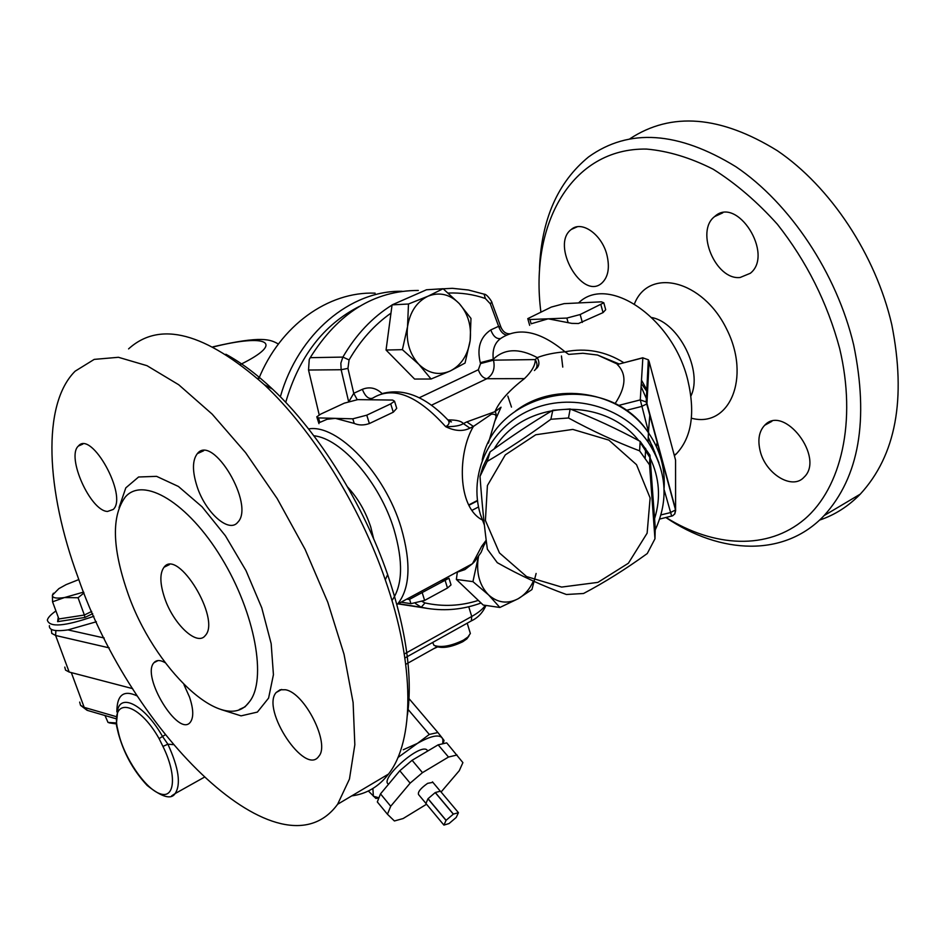 <?xml version="1.0" encoding="UTF-8"?>
<svg xmlns="http://www.w3.org/2000/svg" width="946" height="946" viewBox="0 0 946 946"><rect width="100%" height="100%" fill="white"/><g stroke="black" fill="none" stroke-linecap="round" stroke-linejoin="round"><path stroke-width="1.42" d="M440.422 791.223L458.443 812.685L453.394 814.092L446.086 820.3L443.911 825.089L449.054 823.552L456.209 817.45L458.443 812.685M427.97 798.779L425.925 803.497L427.97 798.779L446.015 820.395M425.925 803.497L443.887 825.054M435.219 792.582L428.041 798.696L435.219 792.582L453.3 814.151M428.041 798.696L446.086 820.3M440.387 791.175L435.314 792.523L440.387 791.175L458.42 812.649M435.314 792.523L453.394 814.092M425.759 803.201L418.522 794.522C417.635 792.015 420.663 788.278 427.627 783.347L432.89 782.354M441.084 792.015L459.283 770.683L462.901 762.618L446.713 742.87L438.14 744.845L412.101 760.288L399.803 770.754L380.505 793.871L377.312 801.924L387.446 814.246L394.411 820.974L403.114 818.55L426.54 804.242M380.505 793.871L390.71 806.252L387.446 814.246M399.803 770.754L410.138 783.146L390.71 806.252M412.101 760.288L422.472 772.646L410.138 783.146M438.14 744.845L448.499 757.048L422.472 772.646M457.024 754.991L448.499 757.048M388.617 784.163C378.731 779.942 418.487 743.934 426.693 749.681L427.829 750.958M378.459 798.081L375.893 798.448L368.337 790.986M442.752 743.426L442.929 739.772L442.089 737.821L444.041 740.47L443.154 743.331M372.878 788.503L373.386 796.26L378.613 797.691M403.256 749.752L417.446 743.379L397.899 757.569M417.446 743.379L429.295 734.439L437.903 732.535L442.089 737.821C438.601 734.179 430.383 736.035 417.446 743.379M429.295 734.439L407.809 709.11M437.903 732.535L408.033 697.462M64.777 667.096L65.558 670.123L69.176 672.05L55.613 635.476L109.239 647.88M132.653 688.641L69.176 672.05M165.219 734.829L162.511 736.437C146.015 707.182 122.519 693.229 117.919 708.802L116.358 724.258L116.985 726.126C112.255 696.339 139.287 703.209 159.105 738.649L162.949 746.429C176.985 774.703 175.022 799.346 160.016 793.729C145.317 788.893 124.009 757.51 118.534 732.973L117.919 731.66M171.652 795.846L175.093 793.599C181.183 784.471 178.782 767.998 167.891 744.195L173.201 744.62M162.949 746.429L167.891 744.195L162.511 736.437L159.105 738.649M55.932 610.962C50.859 614.474 47.998 617.513 47.335 620.091C49.417 627.659 64.919 626.382 93.867 616.26M96.374 621.759L67.97 629.894C55.057 631.703 48.873 630.284 49.393 625.649M78.837 579.567L66.137 584.616L58.829 588.66L52.397 595.211C52.29 597.955 56.299 598.747 64.446 597.565L83.638 592.09M109.062 722.85L116.323 723.938M116.228 722.921L108.021 722.448L105.006 715.531M83.981 592.976L78.057 597.742L64.446 597.565L52.55 601.798L52.397 595.211L53.378 593.225M91.715 611.423L84.371 615.03L78.057 597.742M58.889 618.956L57.635 621.64L84.951 617.454L84.371 615.03L58.889 618.956L52.55 601.798M435.349 646L436.366 646.461C442.894 648.637 451.703 647.052 462.795 641.707L466.827 638.905L468.956 635.996M469.713 631.396L470.351 633.477L467.927 637.025L463.445 640.135C451.1 646.071 441.309 647.833 434.06 645.42L432.641 642.476M636.516 464.675L608.881 440.115L572.815 429.413L535.755 434.758L505.282 454.896L487.403 485.558L485.416 520.525L499.453 552.925L526.603 576.587L561.628 587.076L597.884 582.381L628.392 563.237L647.123 533.177L650.127 497.986L636.516 464.675M568.499 417.99C592.007 430.785 615.716 441.735 639.614 450.864L640.158 441.368C617.052 428.834 593.721 418.037 570.154 409.003L552.795 410.268C532.113 422.519 511.218 436.39 490.099 451.857L482.992 466.65L480.012 476.394L487.214 461.4C507.706 449.338 528.932 435.302 550.879 419.267L568.499 417.99L570.154 409.003M639.614 450.864L649.559 464.876L649.949 455.18L640.158 441.368M649.559 464.876L654.963 538.806L655.259 528.081L649.949 455.18M654.963 538.806L647.265 553.54C625.602 569.208 604.352 582.523 583.528 593.497L566.382 594.49C542.945 586.094 519.91 575.487 497.289 562.681L487.367 549.2C484.364 527.241 481.916 502.976 480.012 476.394M487.214 461.4L490.099 451.857M550.879 419.267L552.795 410.268M459.236 303.548C449.858 294.194 439.441 291.746 427.994 296.204C416.784 301.703 409.961 311.884 407.525 326.748C405.976 341.813 409.76 354.36 418.901 364.399C428.55 373.552 439.003 375.751 450.272 370.974C461.199 365.274 467.821 355.176 470.138 340.678C471.699 326.015 468.069 313.634 459.236 303.548L470.978 318.424L470.138 340.678L465.042 363.063L450.272 370.974L431.069 379.015L418.901 364.399L402.393 349.665L407.525 326.748L408.483 304.009L427.994 296.204L443.095 288.731L459.236 303.548M431.069 379.015L414.585 379.05L386.051 350.032L392.07 304.884L426.48 289.772L443.095 288.731M392.07 304.884L408.483 304.009M386.051 350.032L402.393 349.665M478.499 556.638L477.978 559.807C476.465 574.34 480.012 586.047 488.585 594.928C497.655 602.933 507.505 604.21 518.136 598.759C524.711 594.963 529.795 589.062 533.39 581.081M536.122 573.453L531.948 589.547L518.136 598.759L499.866 607.474L488.585 594.928L472.929 581.636L478.321 556.898M457.308 572.365L456.362 579.449L483.193 605.038L499.866 607.474M456.362 579.449L472.929 581.636M402.109 291.285C350.446 290.126 298.167 333.631 280.347 396.788M285.716 402.357C299.054 356.559 323.662 324.549 359.527 306.327M258.518 379.346C280.146 325.519 328.286 291.309 375.113 293.154M319.204 414.88L308.526 370.028L341.151 369.732L348.589 401.482M392.058 305.038C372.405 317.217 356.015 334.565 342.89 357.091L310.217 357.683L309.247 359.492L308.526 370.028M310.217 357.683C338.219 312.878 374.249 290.469 418.309 290.457M382.645 393.465C404.249 387.919 426.126 396.882 448.286 420.343C449.835 422.791 448.96 424.896 445.672 426.67C454.801 431.151 462.89 431.648 469.937 428.16L463.339 423.595C460.264 425.7 454.376 426.729 445.672 426.67C417.304 395.168 392.98 385.661 372.689 398.148C368.751 399.496 365.298 396.563 362.33 389.338L353.757 393.3L349.05 401.341M463.327 423.595C461.459 421.112 456.551 419.894 448.605 419.929L448.156 420.13M486.197 540.225L481.691 546.291L484.577 544.612L484.636 543.666M648.247 437.028L658.913 462.689M656.016 455.7L652.267 445.921L648.187 438.353M641.282 383.52L647.561 392.377M657.304 441.794L656.382 446.5M654.833 452.153L654.608 452.815M615.018 403.729C626.086 387.044 626.843 373.966 617.3 364.494L642.878 357.742M664.104 489.59L671.672 516.161M674.616 514.151L675.645 509.669L647.005 403.67L646.189 401.967L640.276 399.898L648.873 433.398M655.211 529.949C669.035 499.831 666.634 470.493 648.034 441.936C622.941 405.988 570.391 391.916 529.961 410.15C489.342 428.065 468.093 474.183 480.402 514.411L484.411 525.136M494.155 448.912C522.192 400.335 602.803 395.121 638.716 440.588M640.111 442.29L649.867 457.462M650.198 458.136C659.492 477.919 660.97 498.045 654.632 518.479M551.282 307.083L564.088 303.642L601.372 301.833L603.796 302.779L580.17 314.533L566.855 318.069L529.926 319.535L527.762 318.636L551.282 307.083M605.215 307.982L605.688 309.72L603.051 312.606L578.479 323.508L571.822 323.378L548.172 318.814L531.132 323.792L529.926 319.535M447.588 578.798L441.061 580.643M401.104 602.176L410.942 603.678L409.571 599.315L448.972 578.195M410.942 603.678L424.624 600.414L447.482 588.01L451.029 584.912L450.651 583.67M344.332 403.15L357.742 399.626L392.637 400.063L394.541 401.234L390.722 403.871L366.764 415.176L352.787 418.818L318.435 417.907L316.768 416.808L320.789 414.076L344.332 403.15M396.043 406.118L396.729 408.353L393.288 412.196L369.378 423.548C363.843 425.452 358.794 425.416 354.242 423.43L335.392 418.357L327.115 419.267L319.866 422.401L318.435 417.907M623.816 362.696C605.511 351.262 585.917 347.631 565.034 351.817L568.688 354.395L582.89 353.26L597.553 355.034L618.991 363.938M641.092 386.595L647.17 400.347M648.471 431.92L649.843 414.585M488.396 443.118L494.793 421.254L501.049 407.206L494.947 411.676C496.603 413.272 496.544 416.465 494.793 421.254C497.336 416.11 496.201 413.757 491.376 414.218L473.402 426.445C457.734 452.59 456.942 506.879 482.271 519.945M469.937 428.16L473.402 426.445L466.816 421.892L463.339 423.595M484.636 543.607L481.112 552.369L474.632 561.522L472.456 563.721L481.691 546.291L486.386 541.715M501.463 328.558L500.919 327.15L498.613 326.311L490.785 329.929C480.261 337.013 476.772 347.939 480.296 362.696L493.256 359.279C492.216 349.429 494.864 342.381 501.203 338.136C519.058 326.725 540.332 331.289 565.034 351.817C554.214 352.692 544.955 354.632 537.257 357.612C539.764 362.306 539.374 366.043 536.098 368.845M534.419 370.536C537.529 367.734 537.825 364.08 535.282 359.575C535.401 365.18 531.782 371.518 524.439 378.625C509.267 390.296 499.429 401.317 494.947 411.676L466.816 421.892M647.62 391.289L641.483 380.138M511.479 407.123L507.813 396.067M578.562 302.945C607.722 273.82 672.984 317.738 687.837 380.292C695.476 413.012 691.644 437.525 676.355 453.844L674.368 455.665M562.764 367.095L561.439 355.992M313.847 435.775C341.352 438.388 379.973 482.791 393.997 529.488C403.351 561.617 402.677 585.302 391.975 600.533M347.596 487.024C357.919 498.175 365.641 511.538 370.773 527.099L373.694 538.948M455.972 572.614L464.912 569.598L472.456 563.721L397.58 604.08C410.103 588.447 411.297 562.988 401.163 527.714C384.998 473.177 337.426 423.631 308.562 428.928M448.238 293.059C460.95 292.551 473.319 294.36 485.357 298.498L490.312 303.808L498.613 326.311C500.328 331.313 502.953 334.234 506.488 335.073M347.939 368.372L349.086 359.941L342.89 357.091L340.844 363.169L341.151 369.732L347.939 368.372L353.757 393.3L357.198 399.626M690.923 395.996C703.126 371.281 678.921 322.61 651.877 317.572M606.906 254.888C609.91 267.659 608.231 277.06 601.869 283.067C582.204 300.97 550.17 244.494 571.36 229.393C581.695 220.205 601.869 234.431 606.906 254.888M740.139 277.485C715.72 280.43 695.003 231.191 714.632 216.575C736.958 195.29 774.325 254.356 750.355 273.264L740.139 277.485M760.087 450.603C757.557 439.713 759.082 431.258 764.675 425.274C783.974 403.824 825.219 457.888 804.005 477.233C792.287 490.489 765.219 473.698 760.087 450.603M819.543 520.111C834.821 514.979 848.396 506.311 860.292 494.119C895.945 455.31 906.434 398.81 891.771 324.608C875.7 254.9 830.434 186.669 777.316 150.686C720.462 115.601 671.341 111.616 629.965 138.731M665.913 517.557C720.592 554.593 784.494 557.525 824.108 515.594C859.169 476.89 869.031 420 853.682 344.935C836.761 273.418 789.945 203.189 735.882 166.721C678.034 131.258 628.936 127.994 588.589 156.918C557.821 182.14 541.455 219.318 539.48 268.428M540.875 311.908C529.524 224.415 571.36 147.73 646.591 149.078C668.183 150.982 690.379 157.698 713.178 169.228C735.834 183.477 757.238 201.829 777.411 224.297C806.642 261.403 827.383 302.803 839.658 348.506C856.981 421.325 841.29 487.829 804.632 519.153C767.738 550.43 714.112 547.415 666.067 517.521M634.459 303.832C648.897 267.091 702.701 279.815 726.623 329.042C751.396 377.832 729.248 428.55 691.408 418.191M127.225 591.38C153.169 668.384 224.261 736.496 249.188 702.074C267.28 680.399 255.243 612.984 221.411 557.785C187.805 502.338 143.26 476.051 125.31 496.993C111.51 515.747 112.148 547.202 127.225 591.38M164.675 598.097C159.839 583.587 159.626 573.311 164.025 567.245C177.872 547.864 221.222 619.37 205.27 635.546C197.229 646.65 173.366 624.254 164.675 598.097M77.939 577.119C46.011 490.466 41.636 404.462 75.136 371.187L94.222 359.385L118.439 357.292L146.985 365.676L178.711 384.75L212.152 414.123L245.593 452.661L277.166 498.554L305.097 549.354L327.777 602.224L344.025 654.218L353.106 702.535L354.833 744.762L349.452 779.066L337.616 804.266C280.95 881.79 131.742 734.356 77.939 577.119M128.585 348.885C159.839 320.54 205.069 332.484 264.301 384.691C312.511 429.933 359.787 505.672 385.27 579.78C415.282 665.239 414.407 741.215 388.499 774.076C378.731 786.717 366.48 793.99 351.746 795.882M407.442 714.951C412.799 676.461 406.201 629.705 387.659 574.66C363.465 504.183 318.577 432.287 272.566 389.161C256.591 374.108 241.017 362.472 225.858 354.253M107.525 511.455C90.402 511.041 66.054 456.599 78.388 446.039C91.372 429.78 128.006 496.224 113.284 509.421L107.525 511.455M183.962 684.691L189.484 696.977C193.469 708.909 193.8 717.269 190.453 722.046C178.865 738.353 140.777 676.059 154.009 662.661C156.516 659.847 160.252 659.859 165.195 662.708M285.385 689.752C304.683 692.614 330.402 743.84 318.814 756.28C305.298 776.571 260.765 709.5 276.185 692.484L280.099 689.776L285.385 689.752M197.087 486.528C192.204 471.262 192.275 460.312 197.312 453.666C212.744 433.339 255.254 505.093 237.801 522.227C229.038 533.686 205.471 512.637 197.087 486.528M240.509 364.423C286.023 342.097 266.654 333.465 213.24 346.969M257.56 378.483L259.239 377.608M51.309 629.386L51.77 633.382L55.613 635.476L55.885 630.568M104.19 637.994L67.97 629.894M468.743 606.741L471.723 616.473L404.297 654.005M485.227 605.334C483.099 608.893 478.593 612.606 471.723 616.473L471.356 620.872L470.576 621.309M137.383 696.043C123.69 689.528 116.855 694.825 116.866 711.936M71.317 672.606L84.194 707.372L80.528 705.29L79.677 702.086M116.157 716.619L84.194 707.372L87.517 710.434L116.074 718.759M118.534 732.973L116.985 726.126M437.478 646.969L433.575 648.755M84.951 617.454L92.696 613.635M58.238 617.218L57.635 621.64M485.357 298.498L484.104 294.159L468.459 290.008L452.365 288.317L435.716 289.204M420.568 292.373L392.897 304.517M415.46 603.501L421.23 607.237L427.58 608.444C445.85 611.222 463.67 609.401 481.053 602.992M409.204 599.468L406.804 599.114M398.29 603.702L421.23 607.237L425.002 602.945L422.223 601.55M490.312 303.808L491.695 302.105M509.705 333.796C505.862 333.914 502.929 331.703 500.919 327.15L491.837 302.495C493.138 303.654 487.261 293.899 484.104 294.159L483.891 294.076M349.086 359.941C360.414 340.394 374.38 324.797 390.97 313.138M478.333 600.403C460.785 606.031 443.012 606.883 425.002 602.945M448.605 419.929L447.99 419.906M482.2 460.052C495.81 388.7 607.663 369.082 648.436 432.771C660.166 449.835 665.381 468.4 664.068 488.491M626.075 410.41L641.577 406.473L646.946 403.871L649.086 361.36L675.562 460.123L675.598 509.906L670.359 512.626L661.018 514.896M617.3 364.494L642.854 357.86L640.276 399.898L618.306 405.503M659.74 519.047L672.689 515.771L674.829 513.844L675.669 510.485L646.189 401.967L648.329 359.776L642.854 357.86L648.329 359.776L649.086 361.36L648.27 360.887M568.073 322.42L566.855 318.069M603.051 312.606L600.911 304.754M582.346 322.432L580.17 314.533M447.482 588.01L445.046 580.123M424.624 600.414L422.141 592.48M354.242 423.43L352.787 418.818M393.288 412.196L390.722 403.871M369.378 423.548L366.764 415.176M477.505 500.836L468.92 505.282M493.256 359.279C504.455 348.506 519.129 347.951 537.257 357.612L535.282 359.575L493.505 360.166L493.256 359.279M431.459 405.207L486.847 378.707L524.439 378.625M478.345 369.744C480.284 375.184 483.122 378.164 486.847 378.707C493.032 374.817 495.255 368.644 493.505 360.166L480.556 363.583L478.345 369.744L419.232 397.769M382.113 393.607C376.165 387.884 369.567 386.465 362.33 389.338M480.296 362.696L480.556 363.583M490.785 329.929C493.162 336.22 496.378 339.094 500.434 338.55M418.404 594.561L417.836 593.166M472.137 510.284L478.522 506.95M221.246 709.606L241.076 715.862L257.383 712.09L268.593 698.101L273.429 674.699L271.171 643.682L261.758 607.829L246.007 570.627L225.42 535.803L202.101 506.831L178.404 486.457L156.587 476.346L138.589 476.997L125.806 487.864L119.066 507.564M432.476 781.857L440.15 790.998M426.693 749.681L427.793 750.982M378.554 797.833L376.283 798.412M278.384 344.037C270.627 339.661 262.527 335.298 212.968 346.827M485.984 605.44C482.791 612.677 477.919 617.821 471.356 620.872L404.888 657.967M87.103 710.316L80.717 705.491M118.12 732.559C123.595 752.957 133.291 770.588 147.198 785.476C161.849 797.123 171.143 799.831 175.093 793.599L204.005 777.399M117.931 731.672L116.5 725.499M405.763 664.34L437.052 646.804M466.827 638.905L467.927 637.025M470.351 633.477L467.206 623.189M645.184 457.994L645.645 448.392M397.959 603.879L427.58 608.444M448.747 421.242L451.455 421.904L448.286 420.343M515.345 411.203C554.888 380.493 620.481 390.674 648.436 432.771L648.034 441.936M527.951 319.299L529.665 325.341M603.796 302.779L605.688 309.72M448.96 578.172L451.029 584.912M317.04 417.659L318.968 423.654M394.541 401.234L396.729 408.353M597.553 355.046L617.785 364.257M486.35 541.49L484.896 543.335M619.027 363.938L597.494 355.022M674.191 455.014L676.355 453.844M468.743 504.951L477.446 500.446M577.285 226.78L571.36 229.393M722.744 212.85L714.632 216.575M771.877 421.337L764.675 425.274M860.292 494.119L824.108 515.594M337.616 804.266L388.499 774.076M272.566 389.161L264.301 384.691M387.659 574.66L385.27 579.78M239.338 709.488L244.99 706.875L249.188 702.074M164.025 567.245L169.369 564.632M197.312 453.666L203.626 450.769M276.185 692.484L281.719 689.457M154.009 662.661L158.041 660.58M78.388 446.039L82.858 444.076"/></g></svg>
